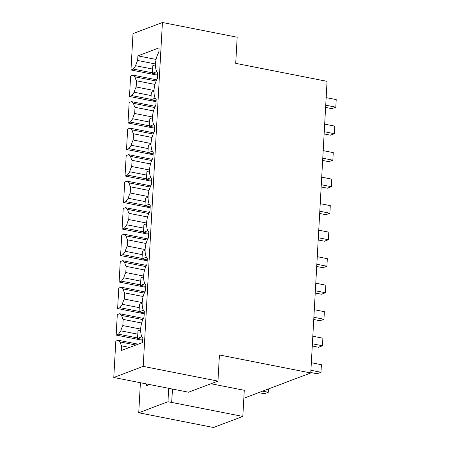 <?xml version="1.0" encoding="UTF-8"?>
<svg xmlns="http://www.w3.org/2000/svg" width="450" height="450" viewBox="0 0 450 450"><rect width="100%" height="100%" fill="white"/><g stroke="black" fill="none" stroke-linecap="round" stroke-linejoin="round"><path stroke-width="0.67" d="M155.498 63.979L137.644 60.463L137.903 55.856L159.081 47.858L158.839 52.217A13.314 6.311 -78.9 0 0 157.674 73.041L157.359 78.728A13.314 6.311 -78.9 0 0 156.195 99.551L155.874 105.233A13.314 6.311 -78.9 0 0 154.71 126.062L154.395 131.743A13.314 6.311 -78.9 0 0 153.231 152.572L152.91 158.254A13.314 6.311 -78.9 0 0 151.746 179.083L151.431 184.764A13.314 6.311 -78.9 0 0 150.266 205.594L149.946 211.275A13.314 6.311 -78.9 0 0 148.781 232.104L148.466 237.786A13.314 6.311 -78.9 0 0 147.302 258.615L146.981 264.296A13.314 6.311 -78.9 0 0 145.817 285.126L145.502 290.807A13.314 6.311 -78.9 0 0 144.338 311.636L144.017 317.317A13.314 6.311 -78.9 0 0 142.852 338.147L142.611 342.501L121.427 350.499L121.686 345.892A14.096 6.683 -78.9 0 1 120.206 341.944L118.164 340.239L115.808 341.128L113.777 377.488L188.539 392.214L217.958 381.105L143.196 366.379L162.422 22.5L237.184 37.226L235.721 63.36L327.066 81.349L313.239 328.657L310.759 372.966L219.42 354.971L217.958 381.105M140.676 329.085L122.822 325.569L123.171 319.382L141.638 323.021M122.822 325.569A14.096 6.683 -78.9 0 0 120.825 330.829L118.502 334.181L116.151 335.07L117.293 314.618L119.644 313.729L143.409 318.409M142.841 319.601L121.686 315.433A14.096 6.683 -78.9 0 0 123.171 319.382M121.686 315.433L119.644 313.729M156.071 101.711L129.487 96.474L130.629 76.028L132.986 75.139L156.746 79.819M162.422 22.5L133.003 33.609L130.972 69.964L157.556 75.201M116.151 335.07L142.734 340.307M144.326 293.091L123.171 288.923L121.129 287.218L118.772 288.107L117.63 308.559L144.214 313.796M145.806 266.58L124.65 262.412L122.608 260.707L120.257 261.596L119.115 282.049L145.699 287.286M147.285 240.069L126.135 235.901L124.093 234.197L121.736 235.086L120.594 255.538L147.178 260.775M148.77 213.559L127.614 209.396L125.573 207.692L123.221 208.581L122.079 229.028L148.663 234.264M150.249 187.048L129.099 182.886L127.058 181.181L124.701 182.07L123.559 202.517L150.143 207.754M151.734 160.537L130.579 156.375L128.537 154.671L126.186 155.559L125.044 176.006L151.627 181.243M153.214 134.027L132.064 129.864L130.022 128.16L127.665 129.049L126.523 149.496L153.107 154.732M154.699 107.516L133.543 103.354L131.501 101.649L129.15 102.538L128.008 122.985L154.592 128.222M172.524 389.059L171.675 402.469L172.429 389.042M140.411 382.736L138.735 412.774L167.957 401.738L168.705 388.305M167.957 401.738L171.675 402.469M146.492 383.929L146.385 385.785L149.653 384.553M138.735 412.774L213.497 427.5L242.814 416.43L244.277 390.296L210.982 383.738M243.833 398.239L310.759 372.966M130.972 69.964L133.324 69.075L152.404 72.838M137.644 60.463A14.096 6.683 -78.9 0 0 135.647 65.722L133.324 69.075M113.777 377.488L143.196 366.379M137.79 334.17L120.825 330.829M118.502 334.181L137.582 337.939M118.164 340.239L138.161 344.183M135.894 345.037L120.206 341.944M129.538 347.439L121.686 345.892M171.776 402.435L242.814 416.43M156.178 81.011L135.028 76.843L132.986 75.139M137.903 55.856L156.088 59.439M154.98 84.426L136.507 80.786A14.096 6.683 -78.9 0 1 135.028 76.843M152.612 69.069L135.647 65.722M154.013 90.489L136.164 86.974L136.507 80.786M129.487 96.474L131.844 95.586L150.919 99.343M136.164 86.974A14.096 6.683 -78.9 0 0 134.168 92.233L131.844 95.586M142.155 302.574L124.307 299.059L124.65 292.871L143.123 296.511M139.275 307.659L122.31 304.318L119.987 307.671L139.061 311.428M124.307 299.059A14.096 6.683 -78.9 0 0 122.31 304.318M117.63 308.559L119.987 307.671M123.171 288.923A14.096 6.683 -78.9 0 0 124.65 292.871M143.64 276.064L125.786 272.548L126.135 266.361L144.602 270M140.754 281.149L123.789 277.808L121.466 281.16L140.546 284.918M125.786 272.548A14.096 6.683 -78.9 0 0 123.789 277.808M119.115 282.049L121.466 281.16M121.129 287.218L144.889 291.904M124.65 262.412A14.096 6.683 -78.9 0 0 126.135 266.361M145.119 249.553L127.271 246.037L127.614 239.85L146.087 243.489M142.239 254.638L125.274 251.297L122.951 254.649L142.026 258.407M127.271 246.037A14.096 6.683 -78.9 0 0 125.274 251.297M120.594 255.538L122.951 254.649M122.608 260.707L146.374 265.393M126.135 235.901A14.096 6.683 -78.9 0 0 127.614 239.85M146.604 223.042L128.751 219.527L129.099 213.339L147.566 216.979M143.719 228.127L126.754 224.786L124.431 228.139L143.511 231.896M128.751 219.527A14.096 6.683 -78.9 0 0 126.754 224.786M122.079 229.028L124.431 228.139M124.093 234.197L147.853 238.882M127.614 209.396A14.096 6.683 -78.9 0 0 129.099 213.339M148.084 196.532L130.236 193.016L130.579 186.829L149.051 190.468M145.204 201.617L128.239 198.276L125.916 201.628L144.99 205.386M130.236 193.016A14.096 6.683 -78.9 0 0 128.239 198.276M123.559 202.517L125.916 201.628M125.573 207.692L149.338 212.372M129.099 182.886A14.096 6.683 -78.9 0 0 130.579 186.829M149.569 170.021L131.715 166.506L132.064 160.318L150.531 163.958M146.683 175.106L129.718 171.765L127.395 175.118L146.475 178.875M131.715 166.506A14.096 6.683 -78.9 0 0 129.718 171.765M125.044 176.006L127.395 175.118M127.058 181.181L150.817 185.861M130.579 156.375A14.096 6.683 -78.9 0 0 132.064 160.318M151.048 143.511L133.2 139.995L133.543 133.808L152.016 137.447M148.168 148.596L131.203 145.254L128.88 148.607L147.954 152.364M133.2 139.995A14.096 6.683 -78.9 0 0 131.203 145.254M126.523 149.496L128.88 148.607M128.537 154.671L152.303 159.351M132.064 129.864A14.096 6.683 -78.9 0 0 133.543 133.808M152.533 117L134.679 113.484L135.028 107.297L153.495 110.936M149.648 122.085L132.683 118.744L130.359 122.096L149.439 125.854M134.679 113.484A14.096 6.683 -78.9 0 0 132.683 118.744M128.008 122.985L130.359 122.096M130.022 128.16L153.782 132.84M133.543 103.354A14.096 6.683 -78.9 0 0 135.028 107.297M151.132 95.574L134.168 92.233M131.501 101.649L155.267 106.329M311.332 362.723L321.401 364.702L320.979 372.279L317.053 373.759L310.787 372.527M141.536 335.846L141.474 336.921L142.082 337.039M310.911 370.294L320.979 372.279M141.474 336.921L137.554 338.406L137.976 330.829L140.653 329.816M137.554 338.406L142.779 339.435M268.447 388.946L268.262 392.265L264.336 393.744L258.683 392.631M262.603 391.151L268.262 392.265M312.817 336.212L322.881 338.197L322.459 345.769L318.538 347.248L312.266 346.016M143.021 309.336L142.959 310.41L143.561 310.528M312.39 343.783L322.459 345.769M142.959 310.41L139.039 311.895L139.461 304.318L142.132 303.306M139.039 311.895L144.264 312.924M314.297 309.701L324.366 311.687L323.944 319.258L320.017 320.738L313.751 319.506M144.501 282.825L144.439 283.899L145.046 284.017M313.875 317.278L323.944 319.258M144.439 283.899L140.518 285.384L140.94 277.808L143.618 276.795M140.518 285.384L145.744 286.414M315.782 283.191L325.845 285.176L325.423 292.748L321.502 294.227L315.231 292.995M145.98 256.314L145.924 257.389L146.526 257.507M315.354 290.767L325.423 292.748M145.924 257.389L142.003 258.874L142.425 251.297L145.097 250.284M142.003 258.874L147.229 259.903M317.261 256.68L327.33 258.666L326.908 266.237L322.982 267.722L316.716 266.484M147.465 229.804L147.403 230.878L148.011 231.002M316.839 264.257L326.908 266.237M147.403 230.878L143.483 232.363L143.904 224.786L146.582 223.779M143.483 232.363L148.708 233.393M318.746 230.169L328.809 232.155L328.387 239.726L324.467 241.211L318.195 239.974M148.944 203.293L148.888 204.368L149.49 204.491M318.319 237.746L328.387 239.726M148.888 204.368L144.968 205.852L145.389 198.276L148.061 197.269M144.968 205.852L150.193 206.882M320.226 203.659L330.294 205.644L329.873 213.216L325.946 214.701L319.68 213.463M150.429 176.782L150.368 177.857L150.975 177.981M319.804 211.236L329.873 213.216M150.368 177.857L146.447 179.342L146.869 171.765L149.546 170.758M146.447 179.342L151.672 180.371M321.705 177.148L331.774 179.134L331.352 186.705L327.431 188.19L321.159 186.953M151.909 150.272L151.852 151.346L152.454 151.47M321.283 184.725L331.352 186.705M151.852 151.346L147.926 152.831L148.354 145.254L151.026 144.248M147.926 152.831L153.157 153.861M323.19 150.638L333.259 152.623L332.837 160.194L328.911 161.679L322.644 160.442M153.394 123.761L153.332 124.841L153.939 124.959M322.768 158.214L332.837 160.194M153.332 124.841L149.411 126.321L149.833 118.744L152.511 117.737M149.411 126.321L154.637 127.35M324.669 124.127L334.738 126.112L334.316 133.684L330.396 135.169L324.124 133.931M154.873 97.251L154.817 98.331L155.419 98.449M324.248 131.704L334.316 133.684M154.817 98.331L150.891 99.81L151.318 92.233L153.99 91.226M150.891 99.81L156.122 100.839M326.154 97.616L336.223 99.602L335.801 107.173L331.875 108.658L325.609 107.421M156.358 70.74L156.296 71.82L156.904 71.938M325.733 105.193L335.801 107.173M156.296 71.82L152.376 73.299L152.797 65.722L155.475 64.716M152.376 73.299L157.601 74.329"/></g></svg>
